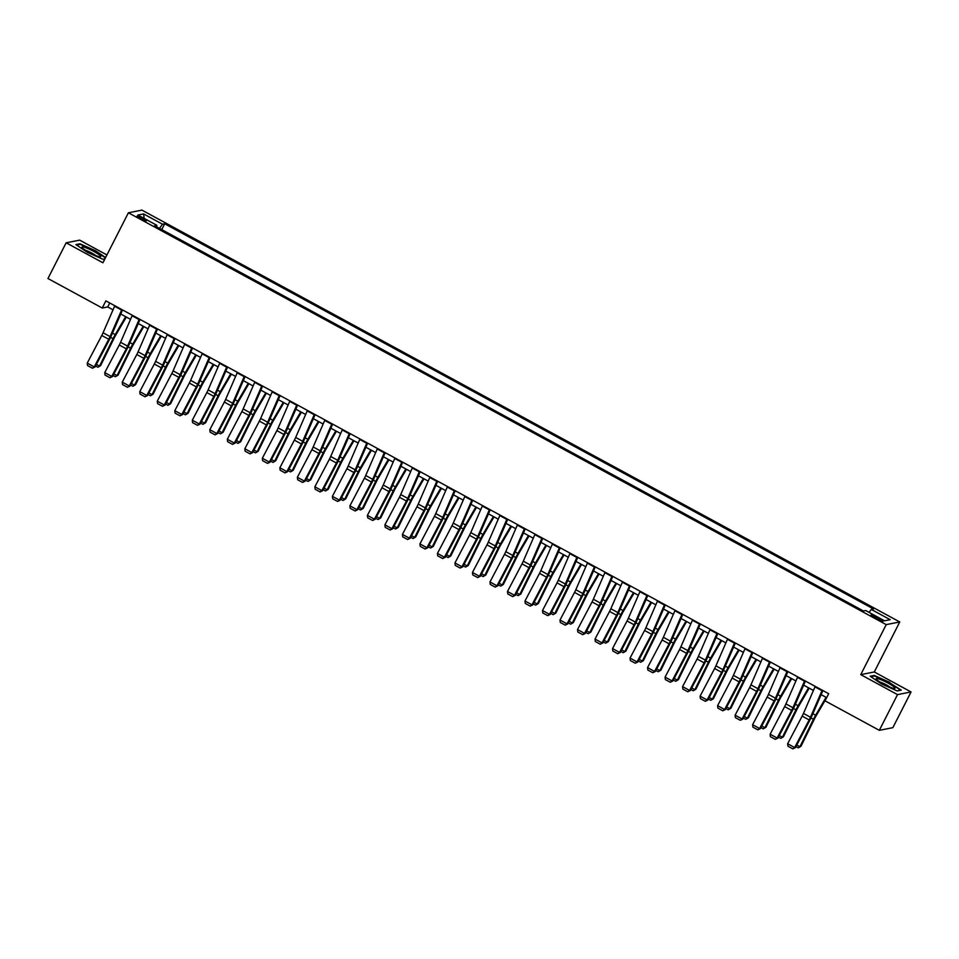 <?xml version="1.0" encoding="UTF-8"?>
<svg xmlns="http://www.w3.org/2000/svg" width="959" height="959" viewBox="0 0 959 959"><rect width="100%" height="100%" fill="white"/><g stroke="black" fill="none" stroke-linecap="round" stroke-linejoin="round"><path stroke-width="1.44" d="M140.517 218.688A5.191 0.743 27 0 0 146.307 220.81A5.191 0.743 27 0 0 142.855 218.22A5.191 0.743 27 0 0 137.065 216.099A5.191 0.743 27 0 0 140.517 218.688M106.917 254.938L79.681 240.134L66.147 242.795L47.95 278.518L102.229 308.019L107.72 306.94L113.03 309.829M899.758 621.959L141.932 210.117L128.398 212.778L886.224 624.621L899.758 621.959L874.284 671.971L860.75 674.633L897.516 694.616L911.05 691.954L874.284 671.971M911.05 691.954L892.853 727.665L879.319 730.326L897.516 694.616M879.319 730.326L825.04 700.837L828.672 693.693L105.874 300.874L102.229 308.019M879.775 618.735L876.694 617.069A5.023 0.731 27 0 0 871.084 615.007A5.023 0.731 27 0 0 874.428 617.512L877.509 619.19A5.023 0.731 27 0 0 883.119 621.24A5.023 0.731 27 0 0 879.775 618.735L879.127 620.005M869.118 612.405L871.299 609.421L873.505 608.977L164.708 223.771L161.735 229.609M871.299 609.421L890.204 619.694L884.57 620.809L865.665 610.523L863.448 610.967L154.651 225.761L156.856 225.317L137.952 215.044L143.586 213.929L162.491 224.214L164.708 223.771M66.147 242.795L102.925 262.778L128.398 212.778M860.75 674.633L886.224 624.621M120.75 314.013L130.544 319.335M138.264 323.531L148.058 328.853M155.766 333.049L165.559 338.371M173.279 342.567L183.073 347.889M190.793 352.085L200.587 357.407M208.295 361.603L218.089 366.925M225.809 371.109L235.602 376.431M243.322 380.627L253.116 385.95M260.824 390.145L270.63 395.468M278.338 399.663L288.132 404.986M295.851 409.181L305.645 414.504M313.353 418.687L323.159 424.022M330.867 428.205L340.661 433.528M348.381 437.724L358.175 443.046M365.882 447.242L375.688 452.564M383.396 456.76L393.19 462.082M400.91 466.278L410.704 471.6M418.424 475.784L428.217 481.106M435.925 485.302L445.719 490.624M453.439 494.82L463.233 500.142M470.953 504.338L480.747 509.661M488.455 513.856L498.248 519.179M505.968 523.362L515.762 528.697M523.482 532.88L533.276 538.203M540.984 542.398L550.778 547.721M558.498 551.916L568.291 557.239M576.011 561.435L585.805 566.757M593.513 570.953L603.307 576.275M611.027 580.459L620.821 585.781M628.541 589.977L638.334 595.299M646.042 599.495L655.836 604.817M663.556 609.013L673.35 614.335M681.07 618.531L690.864 623.853M698.572 628.049L708.365 633.372M716.085 637.555L725.879 642.878M733.599 647.073L743.393 652.396M751.101 656.591L760.895 661.914M768.615 666.109L778.408 671.432M786.128 675.627L795.922 680.95M803.63 685.134L813.424 690.456M821.144 694.652L826.658 697.649M109.734 302.972L107.72 306.94M162.491 224.214L159.458 228.374M156.485 226.756L156.856 225.317M143.586 213.929L144.198 218.436M889.796 682.388L874.248 675.448L870.173 676.251L881.645 683.995L897.204 690.948L901.28 690.144L889.616 682.76M105.598 257.527L95.552 250.755L79.993 243.802L75.917 244.605L87.401 252.361L102.961 259.302L104.891 258.918M873.925 676.083L874.248 675.448M79.669 244.437L79.993 243.802M822.211 690.18A5.67 1.019 118.5 0 0 821.995 690.684L810.463 717.236A8.104 1.45 -61.5 0 1 809.168 719.921L794.639 747.541L795.419 747.624L809.947 720.005A12.155 2.182 118.5 0 0 811.889 715.965L822.918 690.564M815.21 686.368A5.67 1.019 118.5 0 0 814.982 686.872L803.462 713.424A8.104 1.45 -61.5 0 1 802.168 716.121L787.639 743.74L794.639 747.541L792.841 748.859L787.938 746.198L787.639 743.74M795.419 747.624L792.841 748.859M796.785 745.023L799.926 746.737L813.436 719.31A12.155 2.182 -61.5 0 1 815.63 715.234L826.059 697.325M798.284 747.876L800.969 746.294L798.284 747.876L795.946 746.617M826.19 698.572L815.941 716.157A8.104 1.45 118.5 0 0 814.479 718.878L800.969 746.294M804.709 680.662A5.67 1.019 118.5 0 0 804.481 681.166L792.949 707.718A8.104 1.45 -61.5 0 1 791.654 710.403L777.126 738.034L777.905 738.106L792.446 710.487A12.155 2.182 118.5 0 0 794.388 706.447L805.416 681.046M797.696 676.85A5.67 1.019 118.5 0 0 797.48 677.354L785.948 703.906A8.104 1.45 -61.5 0 1 784.654 706.603L770.125 734.222L777.126 738.034L775.328 739.341L770.425 736.68L770.125 734.222M777.905 738.106L775.328 739.341M787.195 671.144A5.67 1.019 118.5 0 0 786.967 671.648L775.447 698.2A8.104 1.45 -61.5 0 1 774.153 700.897L759.612 728.516L760.403 728.588L774.932 700.969A12.155 2.182 118.5 0 0 776.874 696.929L787.902 671.528M780.194 667.344A5.67 1.019 118.5 0 0 779.967 667.848L768.447 694.4A8.104 1.45 -61.5 0 1 767.14 697.085L752.611 724.704L759.612 728.516L757.826 729.823L752.923 727.162L752.611 724.704M760.403 728.588L757.826 729.823M769.681 661.626A5.67 1.019 118.5 0 0 769.466 662.13L757.934 688.682A8.104 1.45 -61.5 0 1 756.639 691.379L742.11 718.998L742.889 719.07L757.418 691.451A12.155 2.182 118.5 0 0 759.36 687.423L770.389 662.01M762.681 657.826A5.67 1.019 118.5 0 0 762.453 658.33L750.933 684.882A8.104 1.45 -61.5 0 1 749.638 687.567L735.109 715.186L742.11 718.998L740.312 720.305L735.409 717.644L735.109 715.186M742.889 719.07L740.312 720.305M779.271 735.517L782.412 737.219L795.934 709.804A12.155 2.182 -61.5 0 1 798.128 705.716L808.557 687.807M780.77 738.358L783.455 736.788L780.77 738.358L778.444 737.099M809.204 688.166L798.439 706.639A8.104 1.45 118.5 0 0 796.977 709.36L783.455 736.788M761.77 725.999L764.91 727.701L778.42 700.286A12.155 2.182 -61.5 0 1 780.614 696.198L791.043 678.301M763.256 728.852L765.953 727.27L763.256 728.852L760.931 727.581M791.69 678.648L780.926 697.121A8.104 1.45 118.5 0 0 779.463 699.842L765.953 727.27M744.256 716.481L747.397 718.183L760.907 690.768A12.155 2.182 -61.5 0 1 763.1 686.68L773.529 668.783M745.754 719.334L748.44 717.752L745.754 719.334L743.417 718.063M774.177 669.13L763.412 687.603A8.104 1.45 118.5 0 0 761.949 690.336L748.44 717.752M752.18 652.108A5.67 1.019 118.5 0 0 751.952 652.623L740.42 679.176A8.104 1.45 -61.5 0 1 739.125 681.861L724.596 709.48L725.376 709.564L739.904 681.945A12.155 2.182 118.5 0 0 741.858 677.905L752.887 652.492M745.167 648.308A5.67 1.019 118.5 0 0 744.951 648.811L733.419 675.364A8.104 1.45 -61.5 0 1 732.125 678.049L717.596 705.68L724.596 709.48L722.798 710.799L717.895 708.126L717.596 705.68M725.376 709.564L722.798 710.799M726.742 706.963L729.883 708.677L743.405 681.25A12.155 2.182 -61.5 0 1 745.599 677.162L756.028 659.265M728.241 709.816L730.926 708.233L728.241 709.816L725.915 708.545M756.675 659.612L745.91 678.097A8.104 1.45 118.5 0 0 744.448 680.818L730.926 708.233M876.502 679.428A10.537 1.522 27 0 0 885.289 685.038A10.537 1.522 27 0 0 894.483 688.454A10.537 1.522 27 0 0 894.651 687.531A10.537 1.522 27 0 0 883.479 680.782A10.537 1.522 27 0 0 876.322 679.2A10.537 1.522 27 0 0 876.502 679.428M870.82 676.694L874.452 675.975L889.52 682.7L900.645 690.204L897.121 690.9M890.144 687.231A7.216 1.043 27 0 0 879.859 681.993M93.706 251.366A10.537 1.522 27 0 0 82.078 247.554A10.537 1.522 27 0 0 88.947 252.301A10.537 1.522 27 0 0 100.239 256.808A10.537 1.522 27 0 0 93.706 251.366M95.888 255.597A7.216 1.043 27 0 0 92.1 253.212A7.216 1.043 27 0 0 85.615 250.347M76.576 245.048L80.208 244.329L95.277 251.066L105.406 257.899M104.915 258.858L102.877 259.266M734.666 642.602A5.67 1.019 118.5 0 0 734.438 643.105L722.918 669.658A8.104 1.45 -61.5 0 1 721.624 672.343L707.083 699.962L707.874 700.046L722.403 672.427A12.155 2.182 118.5 0 0 724.345 668.387L735.373 642.986M727.665 638.79A5.67 1.019 118.5 0 0 727.437 639.293L715.917 665.846A8.104 1.45 -61.5 0 1 714.611 668.543L700.082 696.162L707.083 699.962L705.297 701.281L700.394 698.608L700.082 696.162M707.874 700.046L705.297 701.281M717.152 633.084A5.67 1.019 118.5 0 0 716.936 633.587L705.404 660.14A8.104 1.45 -61.5 0 1 704.11 662.825L689.581 690.444L690.36 690.528L704.889 662.909A12.155 2.182 118.5 0 0 706.831 658.869L717.859 633.467M710.151 629.272A5.67 1.019 118.5 0 0 709.924 629.775L698.404 656.328A8.104 1.45 -61.5 0 1 697.109 659.025L682.568 686.644L689.581 690.444L687.783 691.763L682.88 689.101L682.568 686.644M690.36 690.528L687.783 691.763M699.65 623.566A5.67 1.019 118.5 0 0 699.423 624.069L687.891 650.622A8.104 1.45 -61.5 0 1 686.596 653.319L672.067 680.938L672.846 681.01L687.375 653.391A12.155 2.182 118.5 0 0 689.329 649.351L700.358 623.949M692.638 619.754A5.67 1.019 118.5 0 0 692.422 620.269L680.89 646.822A8.104 1.45 -61.5 0 1 679.595 649.507L665.066 677.126L672.067 680.938L670.269 682.245L665.366 679.583L665.066 677.126M672.846 681.01L670.269 682.245M682.137 614.048A5.67 1.019 118.5 0 0 681.909 614.551L670.389 641.103A8.104 1.45 -61.5 0 1 669.094 643.801L654.553 671.42L655.345 671.492L669.873 643.873A12.155 2.182 118.5 0 0 671.815 639.845L682.844 614.431M675.136 610.248A5.67 1.019 118.5 0 0 674.908 610.751L663.376 637.303A8.104 1.45 -61.5 0 1 662.082 639.989L647.553 667.608L654.553 671.42L652.767 672.727L647.864 670.065L647.553 667.608M655.345 671.492L652.767 672.727M664.623 604.53A5.67 1.019 118.5 0 0 664.407 605.033L652.875 631.585A8.104 1.45 -61.5 0 1 651.581 634.283L637.052 661.902L637.831 661.986L652.36 634.355A12.155 2.182 118.5 0 0 654.302 630.327L665.33 604.913M657.622 600.73A5.67 1.019 118.5 0 0 657.394 601.233L645.875 627.785A8.104 1.45 -61.5 0 1 644.58 630.471L630.039 658.09L637.052 661.902L635.254 663.208L630.351 660.547L630.039 658.09M637.831 661.986L635.254 663.208M709.228 697.445L712.381 699.159L725.891 671.732A12.155 2.182 -61.5 0 1 728.085 667.656L738.514 649.746M710.727 700.298L713.424 698.715L710.727 700.298L708.401 699.039M739.161 650.094L728.396 668.579A8.104 1.45 118.5 0 0 726.934 671.3L713.424 698.715M691.727 687.927L694.867 689.641L708.377 662.225A12.155 2.182 -61.5 0 1 710.571 658.138L721 640.228M693.225 690.78L695.91 689.197L693.225 690.78L690.888 689.521M721.648 640.588L710.883 659.061A8.104 1.45 118.5 0 0 709.42 661.782L695.91 689.197M674.213 678.421L677.354 680.123L690.876 652.707A12.155 2.182 -61.5 0 1 693.069 648.62L703.498 630.71M675.711 681.274L678.397 679.691L675.711 681.274L673.386 680.003M704.146 631.07L693.381 649.543A8.104 1.45 118.5 0 0 691.918 652.264L678.397 679.691M656.699 668.903L659.852 670.605L673.362 643.189A12.155 2.182 -61.5 0 1 675.556 639.102L685.985 621.204M658.198 671.756L660.895 670.173L658.198 671.756L655.872 670.485M686.632 621.552L675.867 640.025A8.104 1.45 118.5 0 0 674.405 642.746L660.895 670.173M639.197 659.384L642.338 661.087L655.848 633.671A12.155 2.182 -61.5 0 1 658.042 629.584L668.471 611.686M640.696 662.237L643.381 660.655L640.696 662.237L638.358 660.967M669.118 612.034L658.354 630.507A8.104 1.45 118.5 0 0 656.891 633.24L643.381 660.655M647.121 595.024A5.67 1.019 118.5 0 0 646.893 595.527L635.361 622.079A8.104 1.45 -61.5 0 1 634.067 624.765L619.538 652.384L620.317 652.468L634.846 624.848A12.155 2.182 118.5 0 0 636.8 620.809L647.828 595.407M640.109 591.212A5.67 1.019 118.5 0 0 639.893 591.715L628.361 618.267A8.104 1.45 -61.5 0 1 627.066 620.964L612.537 648.584L619.538 652.384L617.74 653.702L612.837 651.029L612.537 648.584M620.317 652.468L617.74 653.702M621.684 649.866L624.824 651.581L638.334 624.153A12.155 2.182 -61.5 0 1 640.54 620.065L650.969 602.168M623.182 652.719L625.867 651.137L623.182 652.719L620.857 651.449M651.605 602.516L640.852 621A8.104 1.45 118.5 0 0 639.389 623.722L625.867 651.137M629.607 585.505A5.67 1.019 118.5 0 0 629.38 586.009L617.86 612.561A8.104 1.45 -61.5 0 1 616.565 615.246L602.024 642.866L602.815 642.95L617.344 615.33A12.155 2.182 118.5 0 0 619.286 611.291L630.315 585.889M622.607 581.693A5.67 1.019 118.5 0 0 622.379 582.197L610.847 608.749A8.104 1.45 -61.5 0 1 609.552 611.446L595.024 639.066L602.024 642.866L600.238 644.184L595.335 641.523L595.024 639.066M602.815 642.95L600.238 644.184M604.17 640.348L607.323 642.062L620.833 614.635A12.155 2.182 -61.5 0 1 623.026 610.559L633.455 592.65M605.668 643.201L608.366 641.619L605.668 643.201L603.343 641.943M634.103 592.998L623.338 611.482A8.104 1.45 118.5 0 0 621.876 614.204L608.366 641.619M612.094 575.987A5.67 1.019 118.5 0 0 611.866 576.491L600.346 603.043A8.104 1.45 -61.5 0 1 599.051 605.728L584.522 633.36L585.302 633.431L599.831 605.812A12.155 2.182 118.5 0 0 601.773 601.773L612.801 576.371M605.093 572.175A5.67 1.019 118.5 0 0 604.865 572.679L593.345 599.231A8.104 1.45 -61.5 0 1 592.051 601.928L577.51 629.548L584.522 633.36L582.724 634.666L577.821 632.005L577.51 629.548M585.302 633.431L582.724 634.666M586.668 630.842L589.809 632.544L603.319 605.129A12.155 2.182 -61.5 0 1 605.513 601.041L615.942 583.132M588.167 633.683L590.852 632.113L588.167 633.683L585.829 632.425M616.589 583.492L605.824 601.964A8.104 1.45 118.5 0 0 604.362 604.685L590.852 632.113M594.592 566.469A5.67 1.019 118.5 0 0 594.364 566.973L582.832 593.525A8.104 1.45 -61.5 0 1 581.538 596.222L567.009 623.841L567.788 623.913L582.317 596.294A12.155 2.182 118.5 0 0 584.271 592.254L595.287 566.853M587.579 562.669A5.67 1.019 118.5 0 0 587.364 563.173L575.832 589.725A8.104 1.45 -61.5 0 1 574.537 592.41L560.008 620.029L567.009 623.841L565.211 625.148L560.308 622.487L560.008 620.029M567.788 623.913L565.211 625.148M569.155 621.324L572.295 623.026L585.805 595.611A12.155 2.182 -61.5 0 1 588.011 591.523L598.44 573.626M570.653 624.177L573.338 622.595L570.653 624.177L568.327 622.906M599.075 573.973L588.323 592.446A8.104 1.45 118.5 0 0 586.86 595.167L573.338 622.595M577.078 556.951A5.67 1.019 118.5 0 0 576.85 557.455L565.331 584.007A8.104 1.45 -61.5 0 1 564.036 586.704L549.495 614.323L550.274 614.395L564.815 586.776A12.155 2.182 118.5 0 0 566.757 582.748L577.786 557.335M570.078 553.151A5.67 1.019 118.5 0 0 569.85 553.655L558.318 580.207A8.104 1.45 -61.5 0 1 557.023 582.892L542.494 610.511L549.495 614.323L547.709 615.63L542.806 612.969L542.494 610.511M550.274 614.395L547.709 615.63M551.641 611.806L554.793 613.508L568.303 586.093A12.155 2.182 -61.5 0 1 570.497 582.005L580.926 564.108M553.139 614.659L555.836 613.077L553.139 614.659L550.814 613.388M581.574 564.455L570.809 582.928A8.104 1.45 118.5 0 0 569.346 585.661L555.836 613.077M559.565 547.433A5.67 1.019 118.5 0 0 559.337 547.949L547.817 574.501A8.104 1.45 -61.5 0 1 546.522 577.186L531.993 604.805L532.772 604.889L547.301 577.258A12.155 2.182 118.5 0 0 549.243 573.23L560.272 547.817M552.564 543.633A5.67 1.019 118.5 0 0 552.336 544.137L540.816 570.689A8.104 1.45 -61.5 0 1 539.521 573.374L524.981 601.005L531.993 604.805L530.195 606.124L525.292 603.451L524.981 601.005M532.772 604.889L530.195 606.124M534.139 602.288L537.28 604.002L550.79 576.575A12.155 2.182 -61.5 0 1 552.983 572.487L563.413 554.59M535.625 605.141L538.323 603.559L535.625 605.141L533.3 603.87M564.06 554.937L553.295 573.422A8.104 1.45 118.5 0 0 551.833 576.143L538.323 603.559M542.063 537.927A5.67 1.019 118.5 0 0 541.835 538.431L530.303 564.983A8.104 1.45 -61.5 0 1 529.008 567.668L514.48 595.287L515.259 595.371L529.788 567.752A12.155 2.182 118.5 0 0 531.742 563.712L542.758 538.311M535.05 534.115A5.67 1.019 118.5 0 0 534.834 534.619L523.302 561.171A8.104 1.45 -61.5 0 1 522.008 563.868L507.479 591.487L514.48 595.287L512.681 596.606L507.779 593.933L507.479 591.487M515.259 595.371L512.681 596.606M524.549 528.409A5.67 1.019 118.5 0 0 524.321 528.912L512.801 555.465A8.104 1.45 -61.5 0 1 511.507 558.15L496.966 585.769L497.745 585.853L512.286 558.234A12.155 2.182 118.5 0 0 514.228 554.194L525.256 528.793M517.548 524.597A5.67 1.019 118.5 0 0 517.321 525.1L505.789 551.653A8.104 1.45 -61.5 0 1 504.494 554.35L489.965 581.969L496.966 585.769L495.18 587.088L490.277 584.427L489.965 581.969M497.745 585.853L495.18 587.088M507.035 518.891A5.67 1.019 118.5 0 0 506.808 519.394L495.288 545.947A8.104 1.45 -61.5 0 1 493.993 548.644L479.464 576.263L480.243 576.335L494.772 548.716A12.155 2.182 118.5 0 0 496.714 544.676L507.743 519.275M500.035 515.079A5.67 1.019 118.5 0 0 499.807 515.594L488.287 542.147A8.104 1.45 -61.5 0 1 486.992 544.832L472.451 572.451L479.464 576.263L477.666 577.57L472.763 574.909L472.451 572.451M480.243 576.335L477.666 577.57M489.534 509.373A5.67 1.019 118.5 0 0 489.306 509.876L477.774 536.429A8.104 1.45 -61.5 0 1 476.479 539.126L461.95 566.745L462.729 566.817L477.258 539.198A12.155 2.182 118.5 0 0 479.212 535.17L490.229 509.756M482.521 505.573A5.67 1.019 118.5 0 0 482.293 506.076L470.773 532.629A8.104 1.45 -61.5 0 1 469.478 535.314L454.95 562.933L461.95 566.745L460.152 568.052L455.249 565.39L454.95 562.933M462.729 566.817L460.152 568.052M472.02 499.855A5.67 1.019 118.5 0 0 471.792 500.358L460.272 526.911A8.104 1.45 -61.5 0 1 458.977 529.608L444.437 557.227L445.216 557.311L459.757 529.68A12.155 2.182 118.5 0 0 461.699 525.652L472.727 500.238M465.019 496.055A5.67 1.019 118.5 0 0 464.791 496.558L453.259 523.111A8.104 1.45 -61.5 0 1 451.965 525.796L437.436 553.415L444.437 557.227L442.65 558.534L437.748 555.872L437.436 553.415M445.216 557.311L442.65 558.534M454.506 490.349A5.67 1.019 118.5 0 0 454.278 490.852L442.758 517.404A8.104 1.45 -61.5 0 1 441.464 520.09L426.935 547.709L427.714 547.793L442.243 520.174A12.155 2.182 118.5 0 0 444.185 516.134L455.213 490.732M447.505 486.537A5.67 1.019 118.5 0 0 447.278 487.04L435.758 513.592A8.104 1.45 -61.5 0 1 434.463 516.29L419.922 543.909L426.935 547.709L425.137 549.028L420.234 546.354L419.922 543.909M427.714 547.793L425.137 549.028M437.004 480.831A5.67 1.019 118.5 0 0 436.777 481.334L425.245 507.886A8.104 1.45 -61.5 0 1 423.95 510.572L409.421 538.191L410.2 538.275L424.729 510.656A12.155 2.182 118.5 0 0 426.671 506.616L437.7 481.214M429.992 477.019A5.67 1.019 118.5 0 0 429.764 477.522L418.244 504.074A8.104 1.45 -61.5 0 1 416.949 506.772L402.42 534.391L409.421 538.191L407.623 539.509L402.72 536.836L402.42 534.391M410.2 538.275L407.623 539.509M419.491 471.313A5.67 1.019 118.5 0 0 419.263 471.816L407.743 498.368A8.104 1.45 -61.5 0 1 406.448 501.054L391.907 528.685L392.687 528.757L407.227 501.137A12.155 2.182 118.5 0 0 409.169 497.098L420.198 471.696M412.49 467.501A5.67 1.019 118.5 0 0 412.262 468.004L400.73 494.556A8.104 1.45 -61.5 0 1 399.435 497.253L384.907 524.873L391.907 528.685L390.121 529.991L385.218 527.33L384.907 524.873M392.687 528.757L390.121 529.991M401.977 461.794A5.67 1.019 118.5 0 0 401.749 462.298L390.229 488.85A8.104 1.45 -61.5 0 1 388.934 491.547L374.406 519.167L375.185 519.239L389.714 491.619A12.155 2.182 118.5 0 0 391.656 487.58L402.684 462.178M394.976 457.994A5.67 1.019 118.5 0 0 394.748 458.498L383.228 485.05A8.104 1.45 -61.5 0 1 381.934 487.735L367.393 515.355L374.406 519.167L372.607 520.473L367.705 517.812L367.393 515.355M375.185 519.239L372.607 520.473M384.475 452.276A5.67 1.019 118.5 0 0 384.247 452.78L372.715 479.332A8.104 1.45 -61.5 0 1 371.421 482.029L356.892 509.649L357.671 509.72L372.2 482.101A12.155 2.182 118.5 0 0 374.142 478.073L385.17 452.66M377.462 448.476A5.67 1.019 118.5 0 0 377.235 448.98L365.715 475.532A8.104 1.45 -61.5 0 1 364.42 478.217L349.891 505.837L356.892 509.649L355.094 510.955L350.191 508.294L349.891 505.837M357.671 509.72L355.094 510.955M366.961 442.758A5.67 1.019 118.5 0 0 366.734 443.262L355.214 469.826A8.104 1.45 -61.5 0 1 353.907 472.511L339.378 500.13L340.157 500.214L354.698 472.583A12.155 2.182 118.5 0 0 356.64 468.555L367.669 443.142M359.961 438.958A5.67 1.019 118.5 0 0 359.733 439.462L348.201 466.014A8.104 1.45 -61.5 0 1 346.906 468.699L332.377 496.33L339.378 500.13L337.592 501.437L332.689 498.776L332.377 496.33M340.157 500.214L337.592 501.437M349.448 433.252A5.67 1.019 118.5 0 0 349.22 433.756L337.7 460.308A8.104 1.45 -61.5 0 1 336.405 462.993L321.876 490.612L322.656 490.696L337.184 463.077A12.155 2.182 118.5 0 0 339.126 459.037L350.155 433.636M342.447 429.44A5.67 1.019 118.5 0 0 342.219 429.944L330.699 456.496A8.104 1.45 -61.5 0 1 329.405 459.193L314.864 486.812L321.876 490.612L320.078 491.931L315.175 489.258L314.864 486.812M322.656 490.696L320.078 491.931M331.946 423.734A5.67 1.019 118.5 0 0 331.718 424.238L320.186 450.79A8.104 1.45 -61.5 0 1 318.891 453.475L304.363 481.094L305.142 481.178L319.671 453.559A12.155 2.182 118.5 0 0 321.613 449.519L332.641 424.118M324.933 419.922A5.67 1.019 118.5 0 0 324.705 420.426L313.185 446.978A8.104 1.45 -61.5 0 1 311.891 449.675L297.362 477.294L304.363 481.094L302.565 482.413L297.662 479.752L297.362 477.294M305.142 481.178L302.565 482.413M314.432 414.216A5.67 1.019 118.5 0 0 314.204 414.72L302.684 441.272A8.104 1.45 -61.5 0 1 301.378 443.957L286.849 471.588L287.628 471.66L302.169 444.041A12.155 2.182 118.5 0 0 304.111 440.001L315.139 414.6M307.431 410.404A5.67 1.019 118.5 0 0 307.204 410.908L295.672 437.472A8.104 1.45 -61.5 0 1 294.377 440.157L279.848 467.776L286.849 471.588L285.063 472.895L280.16 470.234L279.848 467.776M287.628 471.66L285.063 472.895M296.918 404.698A5.67 1.019 118.5 0 0 296.691 405.201L285.171 431.754A8.104 1.45 -61.5 0 1 283.876 434.451L269.347 462.07L270.126 462.142L284.655 434.523A12.155 2.182 118.5 0 0 286.597 430.495L297.626 405.082M289.918 400.898A5.67 1.019 118.5 0 0 289.69 401.401L278.17 427.954A8.104 1.45 -61.5 0 1 276.875 430.639L262.334 458.258L269.347 462.07L267.549 463.377L262.646 460.716L262.334 458.258M270.126 462.142L267.549 463.377M279.405 395.18A5.67 1.019 118.5 0 0 279.189 395.683L267.657 422.236A8.104 1.45 -61.5 0 1 266.362 424.933L251.833 452.552L252.613 452.624L267.141 425.005A12.155 2.182 118.5 0 0 269.083 420.977L280.112 395.564M272.404 391.38A5.67 1.019 118.5 0 0 272.176 391.883L260.656 418.436A8.104 1.45 -61.5 0 1 259.362 421.121L244.833 448.74L251.833 452.552L250.035 453.859L245.132 451.198L244.833 448.74M252.613 452.624L250.035 453.859M261.903 385.662A5.67 1.019 118.5 0 0 261.675 386.177L250.155 412.73A8.104 1.45 -61.5 0 1 248.849 415.415L234.32 443.034L235.099 443.118L249.64 415.499A12.155 2.182 118.5 0 0 251.582 411.459L262.61 386.045M254.902 381.862A5.67 1.019 118.5 0 0 254.674 382.365L243.142 408.918A8.104 1.45 -61.5 0 1 241.848 411.615L227.319 439.234L234.32 443.034L232.522 444.353L227.631 441.679L227.319 439.234M235.099 443.118L232.522 444.353M244.389 376.156A5.67 1.019 118.5 0 0 244.161 376.659L232.641 403.212A8.104 1.45 -61.5 0 1 231.347 405.897L216.818 433.516L217.597 433.6L232.126 405.981A12.155 2.182 118.5 0 0 234.068 401.941L245.096 376.539M237.388 372.344A5.67 1.019 118.5 0 0 237.161 372.847L225.641 399.4A8.104 1.45 -61.5 0 1 224.334 402.097L209.805 429.716L216.818 433.516L215.02 434.835L210.117 432.161L209.805 429.716M217.597 433.6L215.02 434.835M516.625 592.77L519.766 594.484L533.276 567.057A12.155 2.182 -61.5 0 1 535.47 562.981L545.911 545.072M518.124 595.623L520.809 594.041L518.124 595.623L515.786 594.364M546.546 545.419L535.781 563.904A8.104 1.45 118.5 0 0 534.319 566.625L520.809 594.041M499.112 583.252L502.264 584.966L515.774 557.551A12.155 2.182 -61.5 0 1 517.968 553.463L528.397 535.554M500.61 586.105L503.307 584.522L500.61 586.105L498.284 584.846M529.044 535.913L518.28 554.386A8.104 1.45 118.5 0 0 516.817 557.107L503.307 584.522M481.61 573.746L484.751 575.448L498.26 548.033A12.155 2.182 -61.5 0 1 500.454 543.945L510.883 526.035M483.096 576.587L485.793 575.016L483.096 576.587L480.771 575.328M511.531 526.395L500.766 544.868A8.104 1.45 118.5 0 0 499.303 547.589L485.793 575.016M464.096 564.228L467.237 565.93L480.747 538.514A12.155 2.182 -61.5 0 1 482.94 534.427L493.382 516.529M465.594 567.081L468.28 565.498L465.594 567.081L463.257 565.81M494.017 516.877L483.252 535.35A8.104 1.45 118.5 0 0 481.79 538.071L468.28 565.498M446.582 554.71L449.735 556.412L463.245 528.996A12.155 2.182 -61.5 0 1 465.439 524.909L475.868 507.011M448.081 557.563L450.778 555.98L448.081 557.563L445.755 556.292M476.515 507.359L465.75 525.832A8.104 1.45 118.5 0 0 464.288 528.565L450.778 555.98M429.081 545.192L432.221 546.906L445.731 519.478A12.155 2.182 -61.5 0 1 447.925 515.391L458.354 497.493M430.567 548.045L433.264 546.462L430.567 548.045L428.241 546.774M459.001 497.841L448.237 516.326A8.104 1.45 118.5 0 0 446.774 519.047L433.264 546.462M411.567 535.673L414.708 537.388L428.217 509.96A12.155 2.182 -61.5 0 1 430.411 505.884L440.84 487.975M413.065 538.526L415.75 536.944L413.065 538.526L410.728 537.268M441.488 488.323L430.723 506.808A8.104 1.45 118.5 0 0 429.26 509.529L415.75 536.944M394.053 526.167L397.194 527.87L410.716 500.454A12.155 2.182 -61.5 0 1 412.909 496.366L423.339 478.457M395.552 529.008L398.249 527.426L395.552 529.008L393.226 527.75M423.986 478.817L413.221 497.289A8.104 1.45 118.5 0 0 411.759 500.011L398.249 527.426M376.551 516.649L379.692 518.351L393.202 490.936A12.155 2.182 -61.5 0 1 395.396 486.848L405.825 468.951M378.038 519.502L380.735 517.92L378.038 519.502L375.712 518.232M406.472 469.299L395.707 487.771A8.104 1.45 118.5 0 0 394.245 490.493L380.735 517.92M359.038 507.131L362.178 508.833L375.688 481.418A12.155 2.182 -61.5 0 1 377.882 477.33L388.311 459.433M360.536 509.984L363.221 508.402L360.536 509.984L358.198 508.714M388.958 459.781L378.194 478.253A8.104 1.45 118.5 0 0 376.731 480.974L363.221 508.402M341.524 497.613L344.665 499.327L358.187 471.9A12.155 2.182 -61.5 0 1 360.38 467.812L370.809 449.915M343.022 500.466L345.708 498.884L343.022 500.466L340.697 499.195M371.457 450.262L360.692 468.735A8.104 1.45 118.5 0 0 359.229 471.468L345.708 498.884M324.022 488.095L327.163 489.809L340.673 462.382A12.155 2.182 -61.5 0 1 342.866 458.306L353.296 440.397M325.509 490.948L328.206 489.366L325.509 490.948L323.183 489.677M353.943 440.744L343.178 459.229A8.104 1.45 118.5 0 0 341.716 461.95L328.206 489.366M306.508 478.577L309.649 480.291L323.159 452.876A12.155 2.182 -61.5 0 1 325.353 448.788L335.782 430.879M308.007 481.43L310.692 479.848L308.007 481.43L305.669 480.171M336.429 431.238L325.664 449.711A8.104 1.45 118.5 0 0 324.202 452.432L310.692 479.848M288.995 469.071L292.135 470.773L305.657 443.358A12.155 2.182 -61.5 0 1 307.851 439.27L318.28 421.361M290.493 471.912L293.178 470.342L290.493 471.912L288.168 470.653M318.927 421.72L308.163 440.193A8.104 1.45 118.5 0 0 306.7 442.914L293.178 470.342M271.493 459.553L274.634 461.255L288.144 433.84A12.155 2.182 -61.5 0 1 290.337 429.752L300.766 411.855M272.979 462.406L275.677 460.823L272.979 462.406L270.654 461.135M301.414 412.202L290.649 430.675A8.104 1.45 118.5 0 0 289.186 433.396L275.677 460.823M253.979 450.035L257.12 451.737L270.63 424.322A12.155 2.182 -61.5 0 1 272.824 420.234L283.253 402.336M255.478 452.888L258.163 451.305L255.478 452.888L253.14 451.617M283.9 402.684L273.135 421.157A8.104 1.45 118.5 0 0 271.673 423.89L258.163 451.305M236.465 440.517L239.606 442.231L253.128 414.803A12.155 2.182 -61.5 0 1 255.322 410.716L265.751 392.818M237.964 443.37L240.649 441.787L237.964 443.37L235.638 442.099M266.398 393.166L255.633 411.651A8.104 1.45 118.5 0 0 254.171 414.372L240.649 441.787M218.964 430.999L222.104 432.713L235.614 405.285A12.155 2.182 -61.5 0 1 237.808 401.21L248.237 383.3M220.45 433.852L223.147 432.269L220.45 433.852L218.125 432.593M248.884 383.648L238.12 402.133A8.104 1.45 118.5 0 0 236.657 404.854L223.147 432.269M226.875 366.638A5.67 1.019 118.5 0 0 226.66 367.141L215.128 393.693A8.104 1.45 -61.5 0 1 213.833 396.379L199.304 423.998L200.083 424.082L214.612 396.463A12.155 2.182 118.5 0 0 216.554 392.423L227.583 367.021M219.875 362.826A5.67 1.019 118.5 0 0 219.647 363.329L208.127 389.881A8.104 1.45 -61.5 0 1 206.832 392.579L192.303 420.198L199.304 423.998L197.506 425.317L192.603 422.655L192.303 420.198M200.083 424.082L197.506 425.317M201.45 421.481L204.591 423.195L218.101 395.779A12.155 2.182 -61.5 0 1 220.294 391.692L230.723 373.782M202.948 424.334L205.634 422.751L202.948 424.334L200.611 423.075M231.371 374.142L220.606 392.615A8.104 1.45 118.5 0 0 219.143 395.336L205.634 422.751M209.374 357.12A5.67 1.019 118.5 0 0 209.146 357.623L197.626 384.175A8.104 1.45 -61.5 0 1 196.319 386.873L181.79 414.492L182.57 414.564L197.11 386.945A12.155 2.182 118.5 0 0 199.052 382.905L210.081 357.503M202.373 353.32A5.67 1.019 118.5 0 0 202.145 353.823L190.613 380.375A8.104 1.45 -61.5 0 1 189.319 383.061L174.79 410.68L181.79 414.492L179.992 415.798L175.089 413.137L174.79 410.68M182.57 414.564L179.992 415.798M183.936 411.974L187.077 413.677L200.599 386.261A12.155 2.182 -61.5 0 1 202.793 382.173L213.222 364.276M185.435 414.827L188.12 413.245L185.435 414.827L183.109 413.557M213.869 364.624L203.104 383.097A8.104 1.45 118.5 0 0 201.642 385.818L188.12 413.245M191.86 347.602A5.67 1.019 118.5 0 0 191.632 348.105L180.112 374.657A8.104 1.45 -61.5 0 1 178.818 377.355L164.277 404.974L165.068 405.046L179.597 377.426A12.155 2.182 118.5 0 0 181.539 373.399L192.567 347.985M184.859 343.802A5.67 1.019 118.5 0 0 184.631 344.305L173.111 370.857A8.104 1.45 -61.5 0 1 171.805 373.542L157.276 401.162L164.277 404.974L162.491 406.28L157.588 403.619L157.276 401.162M165.068 405.046L162.491 406.28M166.434 402.456L169.575 404.159L183.085 376.743A12.155 2.182 -61.5 0 1 185.279 372.655L195.708 354.758M167.921 405.309L170.618 403.727L167.921 405.309L165.595 404.039M196.355 355.106L185.59 373.578A8.104 1.45 118.5 0 0 184.128 376.3L170.618 403.727M174.346 338.083A5.67 1.019 118.5 0 0 174.13 338.587L162.598 365.139A8.104 1.45 -61.5 0 1 161.304 367.836L146.775 395.456L147.554 395.54L162.083 367.908A12.155 2.182 118.5 0 0 164.025 363.881L175.053 338.467M167.345 334.283A5.67 1.019 118.5 0 0 167.118 334.787L155.598 361.339A8.104 1.45 -61.5 0 1 154.303 364.024L139.774 391.656L146.775 395.456L144.977 396.762L140.074 394.101L139.774 391.656M147.554 395.54L144.977 396.762M148.921 392.938L152.061 394.64L165.571 367.225A12.155 2.182 -61.5 0 1 167.765 363.137L178.194 345.24M150.419 395.791L153.104 394.209L150.419 395.791L148.082 394.521M178.842 345.588L168.077 364.06A8.104 1.45 118.5 0 0 166.614 366.794L153.104 394.209M156.844 328.577A5.67 1.019 118.5 0 0 156.617 329.081L145.085 355.633A8.104 1.45 -61.5 0 1 143.79 358.318L129.261 385.938L130.04 386.021L144.581 358.402A12.155 2.182 118.5 0 0 146.523 354.362L157.552 328.961M149.832 324.765A5.67 1.019 118.5 0 0 149.616 325.269L138.084 351.821A8.104 1.45 -61.5 0 1 136.789 354.518L122.261 382.138L129.261 385.938L127.463 387.256L122.56 384.583L122.261 382.138M130.04 386.021L127.463 387.256M131.407 383.42L134.548 385.134L148.07 357.707A12.155 2.182 -61.5 0 1 150.263 353.631L160.692 335.722M132.905 386.273L135.591 384.691L132.905 386.273L130.58 385.003M161.34 336.07L150.575 354.554A8.104 1.45 118.5 0 0 149.113 357.275L135.591 384.691M139.331 319.059A5.67 1.019 118.5 0 0 139.103 319.563L127.583 346.115A8.104 1.45 -61.5 0 1 126.288 348.8L111.747 376.419L112.539 376.503L127.067 348.884A12.155 2.182 118.5 0 0 129.009 344.844L140.038 319.443M132.33 315.247A5.67 1.019 118.5 0 0 132.102 315.751L120.582 342.303A8.104 1.45 -61.5 0 1 119.276 345L104.747 372.619L111.747 376.419L109.961 377.738L105.058 375.077L104.747 372.619M112.539 376.503L109.961 377.738M113.905 373.902L117.046 375.616L130.556 348.189A12.155 2.182 -61.5 0 1 132.75 344.113L143.179 326.204M115.392 376.755L118.089 375.173L115.392 376.755L113.066 375.496M143.826 326.563L133.061 345.036A8.104 1.45 118.5 0 0 131.599 347.757L118.089 375.173M121.817 309.541A5.67 1.019 118.5 0 0 121.601 310.045L110.069 336.597A8.104 1.45 -61.5 0 1 108.775 339.282L94.246 366.913L95.025 366.985L109.554 339.366A12.155 2.182 118.5 0 0 111.496 335.326L122.524 309.925M114.816 305.729A5.67 1.019 118.5 0 0 114.589 306.233L103.069 332.785A8.104 1.45 -61.5 0 1 101.774 335.482L87.245 363.101L94.246 366.913L92.448 368.22L87.545 365.559L87.245 363.101M95.025 366.985L92.448 368.22M96.391 364.396L99.532 366.098L113.042 338.683A12.155 2.182 -61.5 0 1 115.236 334.595L125.665 316.686M97.89 367.237L100.575 365.667L97.89 367.237L95.552 365.978M126.312 317.045L115.548 335.518A8.104 1.45 118.5 0 0 114.085 338.239L100.575 365.667M876.023 618.375L876.694 617.069M810.463 717.236L803.462 713.424M809.168 719.921L802.168 716.121M821.995 690.684L814.982 686.872M810.966 717.979L813.436 719.31M812.86 713.724L815.63 715.234M792.949 707.718L785.948 703.906M791.654 710.403L784.654 706.603M804.481 681.166L797.48 677.354M775.447 698.2L768.447 694.4M774.153 700.897L767.14 697.085M786.967 671.648L779.967 667.848M757.934 688.682L750.933 684.882M756.639 691.379L749.638 687.567M769.466 662.13L762.453 658.33M793.465 708.461L795.934 709.804M795.359 704.206L798.128 705.716M775.951 698.943L778.42 700.286M777.845 694.7L780.614 696.198M758.437 689.425L760.907 690.768M760.331 685.182L763.1 686.68M740.42 679.176L733.419 675.364M739.125 681.861L732.125 678.049M751.952 652.623L744.951 648.811M740.935 679.907L743.405 681.25M742.829 675.663L745.599 677.162M722.918 669.658L715.917 665.846M721.624 672.343L714.611 668.543M734.438 643.105L727.437 639.293M705.404 660.14L698.404 656.328M704.11 662.825L697.109 659.025M716.936 633.587L709.924 629.775M687.891 650.622L680.89 646.822M686.596 653.319L679.595 649.507M699.423 624.069L692.422 620.269M670.389 641.103L663.376 637.303M669.094 643.801L662.082 639.989M681.909 614.551L674.908 610.751M652.875 631.585L645.875 627.785M651.581 634.283L644.58 630.471M664.407 605.033L657.394 601.233M723.422 670.401L725.891 671.732M725.316 666.145L728.085 667.656M705.908 660.883L708.377 662.225M707.802 656.627L710.571 658.138M688.406 651.365L690.876 652.707M690.3 647.121L693.069 648.62M670.892 641.847L673.362 643.189M672.786 637.603L675.556 639.102M653.379 632.329L655.848 633.671M655.273 628.085L658.042 629.584M635.361 622.079L628.361 618.267M634.067 624.765L627.066 620.964M646.893 595.527L639.893 591.715M635.877 622.811L638.334 624.153M637.771 618.567L640.54 620.065M617.86 612.561L610.847 608.749M616.565 615.246L609.552 611.446M629.38 586.009L622.379 582.197M618.363 613.304L620.833 614.635M620.257 609.049L623.026 610.559M600.346 603.043L593.345 599.231M599.051 605.728L592.051 601.928M611.866 576.491L604.865 572.679M600.849 603.786L603.319 605.129M602.743 599.531L605.513 601.041M582.832 593.525L575.832 589.725M581.538 596.222L574.537 592.41M594.364 566.973L587.364 563.173M583.348 594.268L585.805 595.611M585.242 590.025L588.011 591.523M565.331 584.007L558.318 580.207M564.036 586.704L557.023 582.892M576.85 557.455L569.85 553.655M565.834 584.75L568.303 586.093M567.728 580.507L570.497 582.005M547.817 574.501L540.816 570.689M546.522 577.186L539.521 573.374M559.337 547.949L552.336 544.137M548.32 575.232L550.79 576.575M550.214 570.989L552.983 572.487M530.303 564.983L523.302 561.171M529.008 567.668L522.008 563.868M541.835 538.431L534.834 534.619M512.801 555.465L505.789 551.653M511.507 558.15L504.494 554.35M524.321 528.912L517.321 525.1M495.288 545.947L488.287 542.147M493.993 548.644L486.992 544.832M506.808 519.394L499.807 515.594M477.774 536.429L470.773 532.629M476.479 539.126L469.478 535.314M489.306 509.876L482.293 506.076M460.272 526.911L453.259 523.111M458.977 529.608L451.965 525.796M471.792 500.358L464.791 496.558M442.758 517.404L435.758 513.592M441.464 520.09L434.463 516.29M454.278 490.852L447.278 487.04M425.245 507.886L418.244 504.074M423.95 510.572L416.949 506.772M436.777 481.334L429.764 477.522M407.743 498.368L400.73 494.556M406.448 501.054L399.435 497.253M419.263 471.816L412.262 468.004M390.229 488.85L383.228 485.05M388.934 491.547L381.934 487.735M401.749 462.298L394.748 458.498M372.715 479.332L365.715 475.532M371.421 482.029L364.42 478.217M384.247 452.78L377.235 448.98M355.214 469.826L348.201 466.014M353.907 472.511L346.906 468.699M366.734 443.262L359.733 439.462M337.7 460.308L330.699 456.496M336.405 462.993L329.405 459.193M349.22 433.756L342.219 429.944M320.186 450.79L313.185 446.978M318.891 453.475L311.891 449.675M331.718 424.238L324.705 420.426M302.684 441.272L295.672 437.472M301.378 443.957L294.377 440.157M314.204 414.72L307.204 410.908M285.171 431.754L278.17 427.954M283.876 434.451L276.875 430.639M296.691 405.201L289.69 401.401M267.657 422.236L260.656 418.436M266.362 424.933L259.362 421.121M279.189 395.683L272.176 391.883M250.155 412.73L243.142 408.918M248.849 415.415L241.848 411.615M261.675 386.177L254.674 382.365M232.641 403.212L225.641 399.4M231.347 405.897L224.334 402.097M244.161 376.659L237.161 372.847M530.818 565.726L533.276 567.057M532.713 561.471L535.47 562.981M513.305 556.208L515.774 557.551M515.199 551.952L517.968 553.463M495.791 546.69L498.26 548.033M497.685 542.434L500.454 543.945M478.289 537.172L480.747 538.514M480.183 532.928L482.94 534.427M460.776 527.654L463.245 528.996M462.67 523.41L465.439 524.909M443.262 518.136L445.731 519.478M445.156 513.892L447.925 515.391M425.76 508.63L428.217 509.96M427.654 504.374L430.411 505.884M408.246 499.112L410.716 500.454M410.14 494.856L412.909 496.366M390.733 489.593L393.202 490.936M392.627 485.35L395.396 486.848M373.231 480.075L375.688 481.418M375.125 475.832L377.882 477.33M355.717 470.557L358.187 471.9M357.611 466.314L360.38 467.812M338.203 461.051L340.673 462.382M340.097 456.796L342.866 458.306M320.702 451.533L323.159 452.876M322.596 447.278L325.353 448.788M303.188 442.015L305.657 443.358M305.082 437.76L307.851 439.27M285.674 432.497L288.144 433.84M287.568 428.253L290.337 429.752M268.172 422.979L270.63 424.322M270.066 418.735L272.824 420.234M250.659 413.461L253.128 414.803M252.553 409.217L255.322 410.716M233.145 403.955L235.614 405.285M235.039 399.699L237.808 401.21M215.128 393.693L208.127 389.881M213.833 396.379L206.832 392.579M226.66 367.141L219.647 363.329M215.643 394.437L218.101 395.779M217.525 390.181L220.294 391.692M197.626 384.175L190.613 380.375M196.319 386.873L189.319 383.061M209.146 357.623L202.145 353.823M198.129 384.919L200.599 386.261M200.023 380.675L202.793 382.173M180.112 374.657L173.111 370.857M178.818 377.355L171.805 373.542M191.632 348.105L184.631 344.305M180.616 375.401L183.085 376.743M182.51 371.157L185.279 372.655M162.598 365.139L155.598 361.339M161.304 367.836L154.303 364.024M174.13 338.587L167.118 334.787M163.102 365.882L165.571 367.225M164.996 361.639L167.765 363.137M145.085 355.633L138.084 351.821M143.79 358.318L136.789 354.518M156.617 329.081L149.616 325.269M145.6 356.364L148.07 357.707M147.494 352.121L150.263 353.631M127.583 346.115L120.582 342.303M126.288 348.8L119.276 345M139.103 319.563L132.102 315.751M128.086 346.858L130.556 348.189M129.98 342.603L132.75 344.113M110.069 336.597L103.069 332.785M108.775 339.282L101.774 335.482M121.601 310.045L114.589 306.233M110.573 337.34L113.042 338.683M112.467 333.085L115.236 334.595"/></g></svg>
